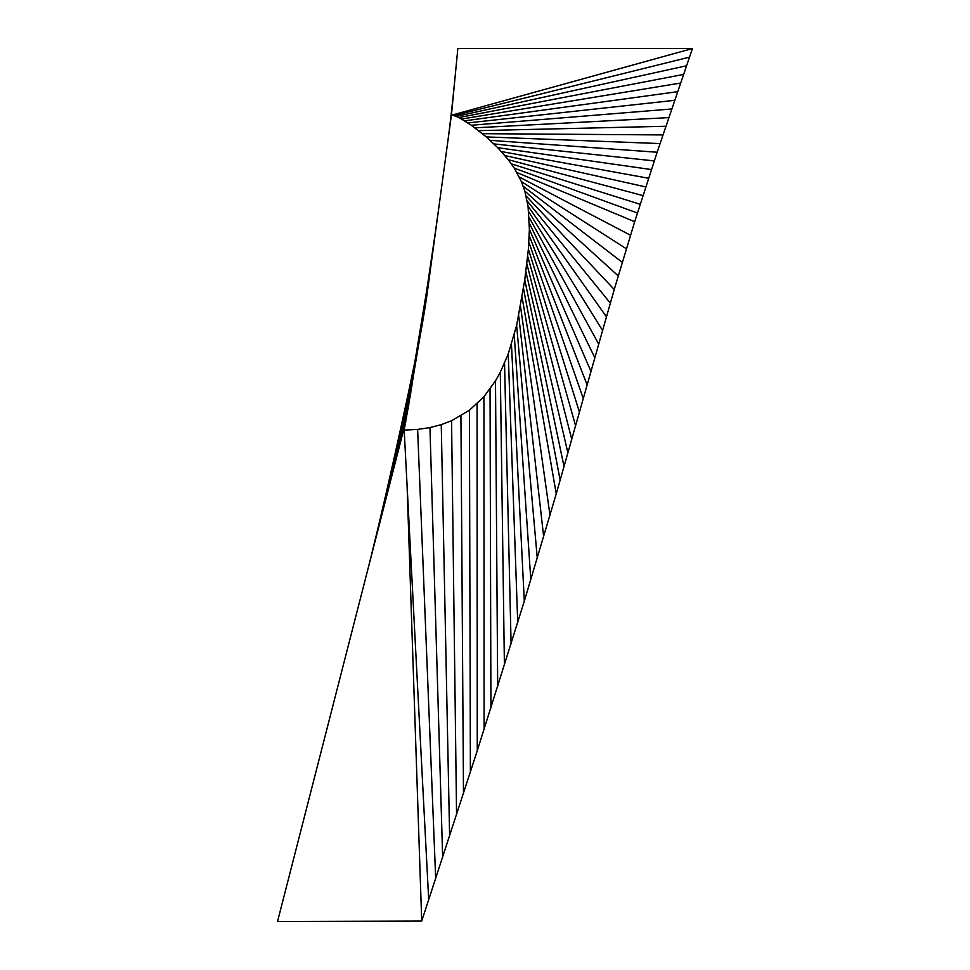 <?xml version="1.0" encoding="UTF-8"?>
<svg xmlns="http://www.w3.org/2000/svg" width="970" height="970" viewBox="0 0 970 970"><rect width="100%" height="100%" fill="white"/><g stroke="black" fill="none" stroke-linecap="round" stroke-linejoin="round"><path stroke-width="1.45" d="M451.462 114.715L426.412 298.833L404.187 430.11L417.621 429.419L429.952 427.576L441.253 424.654L451.559 420.737L469.419 410.237L483.933 396.718L495.5 380.834L500.314 372.201L508.244 353.977L516.646 325.411L524.758 279.881L528.383 249.169L529.39 229.308L528.056 206.258L524.782 191.005L521.387 181.56L514.33 168.21L508.28 159.686L497.731 147.67L486.285 136.915L471.359 125.251L458.968 117.528L451.462 114.715L457.84 48.5L692.459 48.512L452.76 114.897M405.896 421.113L277.541 921.5L421.72 921.063L477.264 750.695L524.309 601.145L556.246 493.815L614.24 289.484L634.683 221.718L657.151 152.242L692.459 48.512M453.245 95.084L450.407 122.378M453.014 97.352L450.322 123.02M452.893 98.479L450.225 123.651M452.784 99.607L450.141 124.293M452.663 100.734L450.056 124.936M452.541 101.85L449.971 125.566M452.687 100.407L449.874 126.209M452.311 104.093L449.789 126.852M452.19 105.221L451.571 110.75M451.45 111.914L449.704 127.482M451.086 115.915L449.643 127.349L451.086 115.915M449.353 129.665L451.438 111.962M399.313 434.827L417.549 350.764M391.844 468.328L416.591 356.439M401.265 426.036L416.118 359.361M384.75 499.344L415.136 365.423M395.057 454.299L414.651 368.564M379.234 522.891L413.632 375.063M389.079 480.902L413.099 378.421M383.562 504.994L412.007 385.393M370.346 559.544L410.831 392.692M375.366 539.441L409.57 400.355M421.72 921.063L407.073 485.4M428.704 899.772L404.187 430.11M435.688 878.493L417.621 429.419M442.659 857.201L429.952 427.576M449.619 835.91L441.253 424.654M456.567 814.618L451.559 420.737M463.49 793.314L460.932 415.9M470.389 772.011L469.419 410.237M477.264 750.695L477.07 403.811M484.103 729.367L483.933 396.718M490.917 708.027L490.056 389.031M497.683 686.675L495.5 380.834M504.412 665.311L500.314 372.201M511.093 643.934L504.545 363.229M517.725 622.546L508.244 353.977M524.309 601.145L511.457 344.532M530.82 579.721L514.245 334.989M537.283 558.271L516.646 325.411M543.673 536.81L518.732 315.88M550.002 515.325L520.526 306.484M556.246 493.815L522.102 297.293M567.911 452.966L525.885 271.697M571.754 439.337L526.868 263.864M575.586 425.709L527.704 256.371M579.417 412.068L528.383 249.169M583.237 398.44L528.892 242.282M587.068 384.799L529.232 235.661M590.888 371.171L529.39 229.308M594.731 357.53L529.365 223.209M598.587 343.913L529.135 217.341M602.455 330.285L528.698 211.702M606.359 316.681L528.056 206.258M610.288 303.077L527.195 201.008M614.24 289.484L526.104 195.928M618.242 275.904L524.782 191.005M622.279 262.337L523.206 186.216M626.365 248.781L521.387 181.56M630.5 235.237L519.302 177.025M634.683 221.718L516.949 172.575M637.423 213.012L514.33 168.21M640.176 204.306L511.42 163.906M642.964 195.613L508.28 159.686M645.765 186.931L504.921 155.564M648.578 178.25L501.393 151.55M651.428 169.568L497.731 147.67M654.277 160.899L493.96 143.924M657.151 152.242L490.141 140.335M660.049 143.584L486.285 136.915M662.946 134.927L482.442 133.678M665.856 126.27L478.659 130.647M668.791 117.625L474.948 127.834M671.725 108.979L471.359 125.251M674.671 100.334L467.928 122.911M677.618 91.689L464.703 120.838M680.588 83.056L461.696 119.031M683.547 74.423L458.968 117.528M686.518 65.778L456.543 116.327M689.488 57.145L454.457 115.442M456.094 66.53L451.377 115.345M455.791 69.731L451.292 115.988M453.111 96.454L451.208 116.63M455.172 75.987L451.111 117.261M454.894 78.849L451.026 117.903M454.615 81.613L450.941 118.546M454.348 84.281L450.844 119.177M454.093 86.863L450.759 119.819M453.839 89.361L450.674 120.462M453.596 91.786L450.589 121.104M453.342 94.151L450.492 121.735M434.39 239.323L437.325 218.141M427.491 285.313L435.942 228.435M433.517 245.398L435.312 233.115M431.65 257.923L434.681 237.795M425.393 298.687L433.554 246.307M423.502 310.315L432.523 254.019M416.009 355.044L431.589 261.015M421.004 325.338L430.741 267.344M415.233 359.543L429.977 273.091M422.387 323.665L414.687 362.841L429.274 278.305M414.481 363.871L428.631 283.07M414.493 363.774L428.037 287.435M414.542 363.532L427.467 291.473M414.614 363.192L426.933 295.256M414.699 362.792L426.412 298.833M414.784 362.331L425.891 302.288M414.869 361.895L425.381 305.611M414.942 361.519L424.872 308.836M415.014 361.179L424.363 311.964M423.369 317.954L415.051 360.961L423.866 314.995M414.942 361.543L422.871 320.84M414.263 364.926L421.889 326.441M413.681 367.86L421.404 329.182M413.414 369.218L420.919 331.886M413.438 369.097L420.434 334.565M408.079 394.414L419.949 337.233M413.608 368.236L419.476 339.912M412.25 374.796L418.991 342.592M410.698 382.132L418.507 345.284M407.145 398.694L418.034 348.012M399.773 432.729L417.076 353.577M392.741 464.387L415.633 362.356M386.084 493.681L414.141 371.777M380.628 517.131L412.565 381.865M383.235 506.376L411.425 389.006M371.91 553.3L410.213 396.475M374.929 541.236L408.891 404.308M372.31 551.712L408.188 408.37M369.631 562.357L407.461 412.517M366.878 573.221L406.697 416.773M560.163 480.211L523.497 288.405M564.043 466.594L524.758 279.881M456.082 66.675L456.409 63.292M455.767 69.913L456.094 66.59M455.463 73.017L455.791 69.755M453.16 95.981L452.869 98.698M452.917 98.225L452.638 100.88M452.469 102.553L452.19 105.112M452.238 104.651L451.971 107.161M452.02 106.712L451.753 109.174M451.802 108.725L451.535 111.138M451.583 110.713L451.317 113.066M449.486 128.634L448.249 138.043M437.009 220.481L437.628 215.91M413.365 369.424L414.032 366.09M380.749 516.658L383.89 503.624M372.771 549.869L375.814 537.647M370.103 560.49L373.232 548.026M367.351 571.342L370.576 558.623M364.029 584.328L367.836 569.438"/></g></svg>
